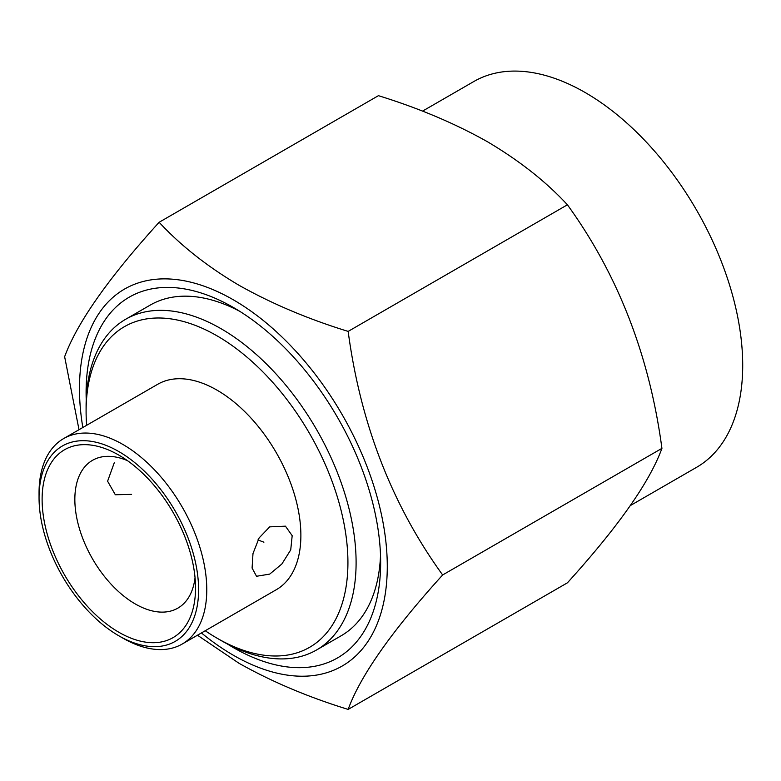 <?xml version="1.0" encoding="UTF-8"?>
<svg xmlns="http://www.w3.org/2000/svg" width="781" height="781" viewBox="0 0 781 781"><rect width="100%" height="100%" fill="white"/><g stroke="black" fill="none" stroke-linecap="round" stroke-linejoin="round"><path stroke-width="1.17" d="M122.92 638.155L118.819 635.793A112.815 65.135 -120 0 0 118.829 635.793A112.815 65.135 -120 0 0 198.599 589.733A112.815 65.135 -120 0 0 118.829 451.564A112.815 65.135 -120 0 0 39.05 497.624A112.815 65.135 -120 0 0 118.819 635.793L122.92 638.155A118.605 68.474 60 0 0 182.217 644.032A118.605 68.474 60 0 0 200.395 548.994A118.605 68.474 60 0 0 122.92 444.477A118.605 68.474 60 0 0 63.612 438.6A118.605 68.474 60 0 0 39.05 492.899L39.05 497.624M269.709 526.863L259.126 537.904L252.985 553.573L252.087 568.06L256.519 576.271L269.709 574.103L281.863 564.009L290.727 549.883L292.182 535.678L285.446 526.169L269.709 526.863M182.217 644.032L276.308 589.704A118.605 68.474 -120 0 0 294.496 494.666A118.605 68.474 -120 0 0 217.011 390.149A118.605 68.474 -120 0 0 157.703 384.281L63.612 438.6M118.829 632.249A108.481 62.626 60 0 1 42.115 499.391A108.481 62.626 60 0 1 118.829 455.108L118.829 455.108A108.481 62.626 60 0 1 195.533 587.966A108.481 62.626 60 0 1 118.829 632.249M127.498 460.683A85.334 49.271 -120 0 0 92.519 460.321A85.334 49.271 -120 0 0 79.437 528.708A85.334 49.271 -120 0 0 135.191 603.908A85.334 49.271 -120 0 0 177.853 608.135A85.334 49.271 -120 0 0 195.045 577.667M131.599 494.373L115.324 494.754L107.593 481.213L114.27 462.752M205.227 630.745A185.136 106.89 -120 0 0 217.011 638.155A185.136 106.89 -120 0 0 347.926 562.574A185.136 106.89 -120 0 0 217.011 335.83A185.136 106.89 -120 0 0 86.095 411.411A185.136 106.89 -120 0 0 86.632 425.313M221.101 640.518L217.011 638.155L221.101 640.518A190.925 110.228 60 0 0 316.559 649.977A190.925 110.228 60 0 0 345.827 496.989A190.925 110.228 60 0 0 221.101 328.742A190.925 110.228 60 0 0 125.643 319.283A190.925 110.228 60 0 0 86.095 406.686L86.095 411.411M316.559 649.977L341.112 635.802A190.925 110.228 -120 0 0 380.523 555.252M630.452 505.502L696.574 467.321A222.741 128.601 -120 0 0 730.723 288.833A222.741 128.601 -120 0 0 585.203 92.548A222.741 128.601 -120 0 0 473.833 81.517L422.511 111.136M159.139 222.273L378.424 95.672C418.801 108.159 455.167 123.525 487.539 141.791C519.511 160.749 546.134 181.748 567.426 204.798C618.035 274.697 649.538 355.882 661.927 448.362C649.704 481.984 618.201 526.794 567.426 582.811L348.15 709.412C360.373 675.79 391.877 630.98 442.651 574.962C392.042 505.063 360.539 423.878 348.15 331.398C308.222 319.107 271.847 303.731 239.025 285.28C207.385 266.585 180.753 245.585 159.139 222.273C108.53 278.056 77.026 322.865 64.638 356.722L79.018 429.706M201.43 632.942A217.645 125.663 -120 0 0 233.373 655.249A217.645 125.663 -120 0 0 387.278 566.401A217.645 125.663 -120 0 0 233.373 299.836A217.645 125.663 -120 0 0 82.825 427.51M197.466 635.226L239.025 663.294C271.847 681.745 308.222 697.121 348.15 709.412M227.105 643.827A208.283 120.254 -120 0 0 233.373 647.605A208.283 120.254 -120 0 0 380.65 562.574A208.283 120.254 -120 0 0 233.373 307.48L233.373 307.48A208.283 120.254 -120 0 0 86.232 399.833M239.65 311.258A190.925 110.228 -120 0 0 150.186 305.107L125.643 319.283M661.927 448.362L442.651 574.962M567.426 204.798L348.15 331.398M263.919 542.18A85.334 49.271 60 0 1 258.023 539.827"/></g></svg>
